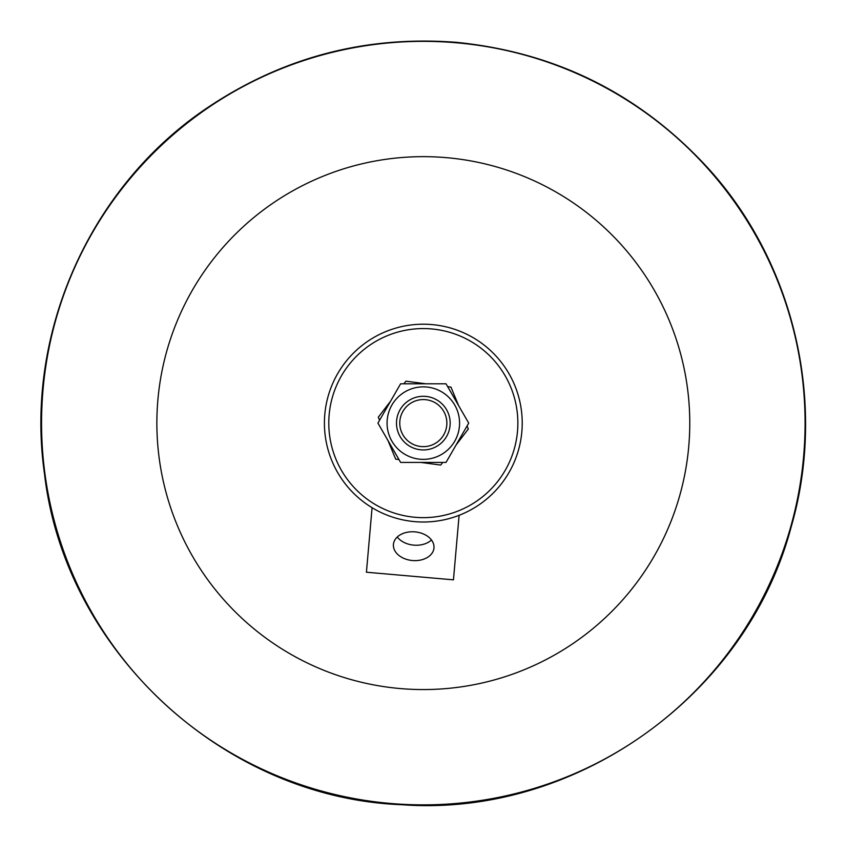 <?xml version="1.0" encoding="UTF-8"?>
<svg xmlns="http://www.w3.org/2000/svg" width="847" height="847" viewBox="0 0 847 847"><rect width="100%" height="100%" fill="white"/><g stroke="black" fill="none" stroke-linecap="round" stroke-linejoin="round"><path stroke-width="1.27" d="M398.969 459.561L395.697 459.127L387.99 440.535M379.572 420.25L378.313 417.2L390.562 401.224M442.716 462.42L440.705 465.045L420.747 462.42M467.068 425.967L468.327 429.016L456.078 444.993M447.671 386.656L450.943 387.09L458.651 405.681M403.924 383.797L405.935 381.171L425.893 383.797M459.572 423.108A36.252 36.252 0 0 0 423.32 386.857A36.252 36.252 0 0 0 387.068 423.108A36.252 36.252 0 0 0 423.32 459.36A36.252 36.252 0 0 0 459.572 423.108M400.62 462.42L377.921 423.108L400.62 383.797L446.02 383.797L468.719 423.108L446.02 462.42L400.62 462.42M399.858 421.054A23.557 23.557 0 0 1 436.83 403.818A23.557 23.557 0 0 1 433.272 444.453A23.557 23.557 0 0 1 399.858 421.054M396.597 420.768A26.829 26.829 0 0 0 420.98 449.831A26.829 26.829 0 0 0 450.053 425.448A26.829 26.829 0 0 0 425.66 396.385A26.829 26.829 0 0 0 396.597 420.768M397.275 537.009A20.349 14.388 -175 0 0 431.472 540.005M393.432 544.42A20.349 14.388 5 0 1 414.956 531.863A20.349 14.388 5 0 1 433.971 547.967A20.349 14.388 5 0 1 412.447 560.534A20.349 14.388 5 0 1 393.432 544.42M459.106 515.315L453.452 579.835L366.423 572.223L372.077 507.702M521.847 431.726A98.908 98.908 0 0 1 414.702 521.636A98.908 98.908 0 0 1 324.793 414.49A98.908 98.908 0 0 1 431.938 324.581A98.908 98.908 0 0 1 521.847 431.726M517.496 431.345A94.536 94.536 0 0 1 415.083 517.284A94.536 94.536 0 0 1 329.144 414.871A94.536 94.536 0 0 1 431.557 328.932A94.536 94.536 0 0 1 517.496 431.345M157.881 399.89A266.456 266.456 0 0 1 446.549 157.669A266.456 266.456 0 0 1 688.759 446.327A266.456 266.456 0 0 1 400.102 688.547A266.456 266.456 0 0 1 157.881 399.89M43.017 389.832A381.753 381.753 0 0 1 456.597 42.805A381.753 381.753 0 0 1 803.623 456.385A381.753 381.753 0 0 1 390.043 803.411A381.753 381.753 0 0 1 43.017 389.832M456.628 42.35C556.5 52.408 640.374 94.409 708.251 168.352C794.719 263.491 827.096 403.775 791.098 527.173C746.683 695.546 575.642 817.546 401.986 804.724C223.714 798.139 64.7 650.845 44.468 473.664C24.394 334.29 89.528 187.261 206.287 108.49C282.051 57.363 365.502 35.309 456.628 42.35"/></g></svg>
